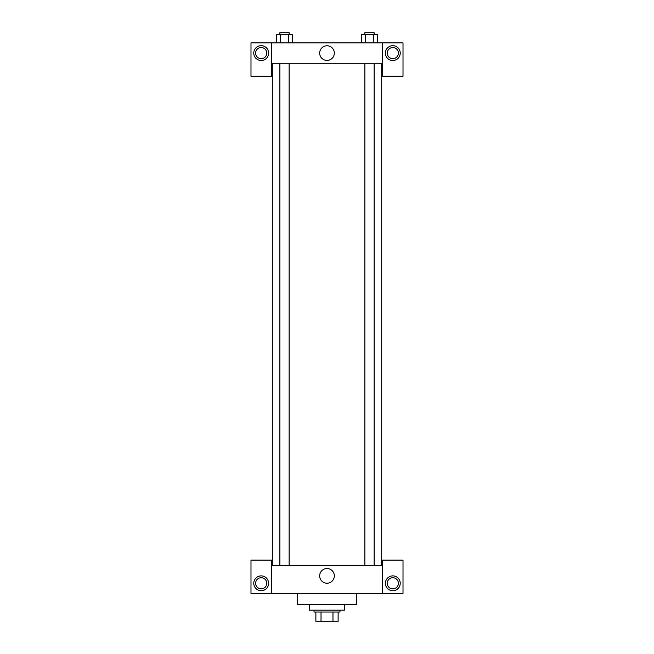 <?xml version="1.0" encoding="UTF-8"?>
<svg xmlns="http://www.w3.org/2000/svg" width="654" height="654" viewBox="0 0 654 654"><rect width="100%" height="100%" fill="white"/><g stroke="black" fill="none" stroke-linecap="round" stroke-linejoin="round"><path stroke-width="0.98" d="M332.976 612.03L332.976 621.3L315.874 621.3L315.874 612.03M332.976 621.3L338.126 621.3L338.126 612.03L338.126 621.3M339.974 610.174L339.974 612.03L314.026 612.03L314.026 610.174M321.024 612.03L321.024 621.3M309.391 604.615L309.391 610.174L344.609 610.174L344.609 604.615M297.341 593.489L297.341 604.615L356.659 604.615L356.659 593.489M382.615 593.489L382.615 560.126L403.011 560.126L403.011 593.489L250.989 593.489L250.989 560.126L271.385 560.126L271.385 593.489M261.191 590.709A7.415 7.415 0 0 1 254.766 579.591A7.415 7.415 0 0 1 267.609 579.591A7.415 7.415 0 0 1 261.191 590.709M255.624 583.294A5.559 5.559 0 0 1 263.971 578.479A5.559 5.559 0 0 1 263.971 588.11A5.559 5.559 0 0 1 255.624 583.294M392.809 590.709A7.415 7.415 0 0 1 386.391 579.591A7.415 7.415 0 0 1 399.234 579.591A7.415 7.415 0 0 1 392.809 590.709M387.25 583.294A5.559 5.559 0 0 1 392.809 577.735A5.559 5.559 0 0 1 398.376 583.294A5.559 5.559 0 0 1 392.809 588.853A5.559 5.559 0 0 1 387.25 583.294M327 568.547A7.333 7.333 0 0 1 333.352 579.55A7.333 7.333 0 0 1 320.648 579.55A7.333 7.333 0 0 1 327 568.547M382.615 565.685L271.385 565.685M382.615 63.291L382.615 76.265L403.011 76.265L403.011 42.894L382.615 42.894L382.615 63.291L271.385 63.291L271.385 76.265L250.989 76.265L250.989 42.894L271.385 42.894L271.385 63.291M266.75 53.088A5.559 5.559 0 0 1 261.191 58.656A5.559 5.559 0 0 1 255.624 53.088A5.559 5.559 0 0 1 261.191 47.529A5.559 5.559 0 0 1 266.75 53.088M261.191 60.511A7.415 7.415 0 0 1 254.766 49.385A7.415 7.415 0 0 1 267.609 49.385A7.415 7.415 0 0 1 261.191 60.511M398.376 53.088A5.559 5.559 0 0 1 390.029 57.912A5.559 5.559 0 0 1 390.029 48.273A5.559 5.559 0 0 1 398.376 53.088M392.809 60.511A7.415 7.415 0 0 1 386.391 49.385A7.415 7.415 0 0 1 399.234 49.385A7.415 7.415 0 0 1 392.809 60.511M382.615 42.894L271.385 42.894M319.667 53.088A7.333 7.333 0 0 1 330.671 46.745A7.333 7.333 0 0 1 330.671 59.44A7.333 7.333 0 0 1 319.667 53.088M377.522 42.894L377.522 34.556L361.466 34.556L361.466 42.894M373.508 34.556L373.508 42.894M365.48 34.556L365.48 42.894M364.858 34.556L364.858 32.7L374.129 32.7L374.129 34.556M292.534 42.894L292.534 34.556L276.478 34.556L276.478 42.894M288.52 34.556L288.52 42.894M280.492 34.556L280.492 42.894M279.871 34.556L279.871 32.7L289.142 32.7L289.142 34.556M272.309 63.291L272.309 565.685M381.691 63.291L381.691 565.685M374.129 565.685L374.129 63.291M364.858 565.685L364.858 63.291M279.871 63.291L279.871 565.685M289.142 63.291L289.142 565.685"/></g></svg>
